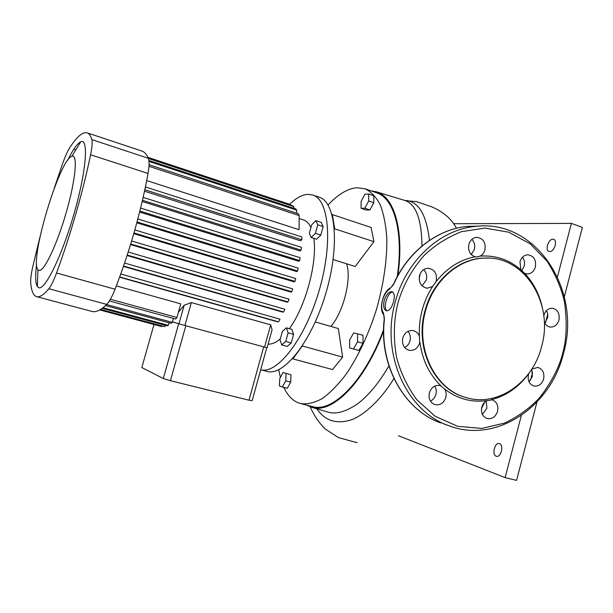 <?xml version="1.0" encoding="UTF-8"?>
<svg xmlns="http://www.w3.org/2000/svg" width="613" height="613" viewBox="0 0 613 613"><rect width="100%" height="100%" fill="white"/><g stroke="black" fill="none" stroke-linecap="round" stroke-linejoin="round"><path stroke-width="0.92" d="M393.722 283.773L390.933 287.627M436.019 281.719L432.671 286.463L427.345 288.217C421.131 286.968 418.518 282.746 419.514 275.559C421.001 271.015 423.844 268.578 428.05 268.249C434.51 269.291 437.253 273.513 436.272 280.907L436.019 281.719C446.823 268.05 459.857 259.736 475.136 256.778C469.926 254.855 467.834 250.725 468.853 244.395C470.179 240.219 472.723 237.867 476.5 237.338C483.059 238.074 485.887 242.25 484.967 249.866C484.147 252.74 482.561 254.816 480.201 256.104L477.029 256.954L475.136 256.778M524.621 273.36L520.874 269.774L519.977 261.751C521.326 257.491 523.885 255.169 527.663 254.778C533.739 255.682 536.306 259.751 535.379 266.984C533.992 271.36 531.341 273.689 527.425 273.965L524.621 273.36C533.241 282.424 539.103 293.619 542.214 306.929M370.896 190.827L376.351 191.769C394.144 196.65 404.335 230.09 397.914 275.383M419.177 279.543L419.997 274.149M421.951 246.02C421.629 219.952 416.196 204.849 405.66 200.727L405.339 200.627M532.153 368.528L531.778 369.133L537.816 367.409C542.689 369.041 544.628 372.888 543.639 378.964C541.838 384.205 538.635 386.573 534.023 386.052C529.31 384.328 527.448 380.489 528.444 374.543L528.766 373.509M531.755 369.156L532.406 376.428L529.027 381.822M471.88 239.369C474.431 242.127 475.259 245.484 474.37 249.445L471.236 254.533M419.698 342.943C417.782 348.376 414.296 350.843 409.223 350.322C403.867 348.49 401.714 344.383 402.764 338.016C404.595 332.767 407.951 330.284 412.84 330.576C415.905 331.15 418.089 333.012 419.384 336.146L419.698 342.943M407.982 331.372C410.189 334.062 410.871 337.234 410.013 340.897C409.109 343.993 407.323 346.207 404.657 347.533M497.572 411.323C495.519 417.039 491.963 419.422 486.898 418.48C482.469 416.495 480.768 412.687 481.78 407.047L483.228 403.76L486.032 400.91L492.178 399.822C496.791 401.707 498.584 405.538 497.572 411.323M486.209 400.795L486.914 408.197L482.408 414.434M543.777 315.787L543.907 315.258C545.409 310.63 548.198 308.293 552.267 308.232C557.684 309.504 559.907 313.442 558.949 320.063C557.401 324.798 554.535 327.135 550.351 327.074C547.578 326.683 545.555 325.02 544.283 322.086M546.52 310.561L547.693 313.772L547.738 317.327L544.819 323.22M522.483 257.199C524.406 259.835 524.973 262.862 524.176 266.287L521.602 270.869M423.629 269.643C426.349 272.417 427.246 275.85 426.326 279.942L422.073 285.888M445.889 397.339C443.743 403.201 440.019 405.614 434.701 404.58C430.111 402.503 428.334 398.603 429.376 392.864C431.437 387.163 435.054 384.719 440.226 385.531L444.9 389.224L445.429 390.243L446.249 393.692L445.889 397.339M434.709 386.098C436.234 388.573 436.625 391.332 435.881 394.381C434.962 397.546 433.153 399.791 430.441 401.124M383.792 314.821L383.523 313.197C381.531 310.163 381.186 305.833 382.489 300.209C384.19 294.692 386.734 290.853 390.129 288.7M384.198 300.454C386.159 294.761 388.688 291.819 391.799 291.635L392.174 291.711C394.412 292.914 394.856 296.278 393.492 301.795C391.745 307.68 389.454 310.707 386.619 310.86L386.343 310.791C383.776 309.473 383.064 306.033 384.198 300.454M425.529 310.875C433.23 280.808 458.869 258.494 484.822 258.081C524.544 255.705 554.068 303.481 541.662 346.291C532.965 382.374 497.595 407.339 466.156 397.584C434.923 389.561 414.84 348.054 425.529 310.875M392.818 292.041C387.577 291.734 382.535 308.247 387.071 310.883M451.49 426.617L448.785 425.675C406.519 411.453 380.397 353.67 395.239 302.048C405.952 260.778 440.011 229.561 475.435 226.412L467.144 226.396C437.506 229.208 408.488 251.269 394.174 283.29L393.692 283.842M383.523 313.197L384.213 319.059M479.22 226.113L467.144 226.396C437.261 229.216 408.12 251.43 393.837 283.528L393.822 283.558C393.669 284.509 392.581 285.942 390.558 287.849C382.803 291.313 378.819 309.465 383.539 314.461L383.539 314.461C384.305 316.89 384.527 318.476 384.198 319.227L384.389 319.588C379.118 365.547 404.473 410.358 440.854 422.962C404.189 410.25 378.811 365.233 384.198 319.266L384.221 318.982M383.554 331.104C364.291 382.681 331.817 414.334 311.802 407.339L306.722 405.132M327.449 411.928L327.878 412.059C335.694 414.526 345.364 411.944 356.881 404.312C362.528 400.389 368.926 393.99 376.091 385.102C380.704 379.079 384.972 372.673 388.903 365.892M404.664 200.42L405.178 200.428C418.395 201.11 426.479 214.427 429.437 240.388M393.921 378.512C380.895 400.212 363.248 415.729 351.08 419.928C336.185 424.395 324.79 420.694 316.89 408.833M328.039 205.003C337.878 194.444 347.448 188.681 356.743 187.731L364.95 188.758C370.934 191.593 376.014 196.903 380.19 204.696C383.715 213.868 385.937 225.124 386.834 238.449C387.109 260.203 383.669 283.811 376.528 309.274C368.505 334.468 358.398 356.076 346.215 374.106C338.138 384.742 330.101 392.925 322.116 398.649C314.339 402.864 307.174 404.511 300.623 403.592L298.056 402.756C292.125 400.228 287.405 395.117 283.88 387.416M280.379 377.47L278.708 369.731M346.575 263.782C351.87 278.402 343.464 312.186 330.882 326.43M362.98 343.334L363.026 335.28L353.663 332.867L349.686 339.939L349.586 347.931L358.927 350.437L362.98 343.334L357.548 341.786L357.609 333.733M291.006 374.827L283.06 372.482L279.75 378.635L279.39 385.884L282.363 387.025L287.321 388.297L290.685 382.121L291.006 374.827L283.06 372.482M373.922 241.66L371.126 227.469L332.369 214.573L334.667 228.818L373.922 241.66L355.203 266.494L333.158 259.56M302.546 345.617L292.853 358.873L332.537 369.562L342.621 357.095L338.33 328.56L315.297 321.955M373.792 202.75L373.784 195.754L368.712 193.992L364.911 194.229L361.118 201.363L361.072 208.32L366.13 210.037L369.93 209.914L373.792 202.75L368.697 200.995L368.712 193.992M364.95 188.758L376.551 192.788C394.044 198.114 403.837 231.676 397.262 276.586M383.569 329.748C364.704 380.957 332.56 412.97 312.53 406.595L300.623 403.592M334.667 228.818L334.384 229.208M332.093 214.964L332.369 214.573M292.853 358.873L292.799 358.429M302.6 346.061L342.621 357.095M282.363 387.025L285.719 380.826L290.685 382.121M285.719 380.826L286.064 373.524M349.586 347.931L358.927 350.437M353.502 348.92L357.548 341.786M361.072 208.32L364.842 208.19L369.93 209.914M364.842 208.19L368.697 200.995M248.993 400.205L170.437 380.688L185.823 325.748L263.697 346.858L248.993 400.205L252.196 400.603L266.778 347.648M170.437 380.688L163.319 378.505L178.682 323.748L172.498 321.825L178.958 323.833L184.168 305.243L178.437 312.186M163.319 378.505L141.833 367.57L153.978 324.499M71.951 156.254L71.874 156.277C59.561 159.066 29.171 260.556 37.929 269.659L38.956 270.402C43.784 272.226 56.886 245.039 66.242 212.473C75.667 179.908 77.981 153.771 71.951 156.254M67.675 160.269C72.924 149.618 77.269 143.473 80.709 141.833L80.809 141.795C88.847 137.994 86.326 171.265 74.073 213.661C61.921 256.058 44.803 290.754 38.68 287.673L37.37 286.577C35.393 283.313 35.14 275.796 36.611 264.011M54.051 188.827L62.695 163.387C65.177 156.476 67.499 151.304 69.66 147.879C76.801 136.73 82.617 131.711 87.1 132.814C89.138 133.481 90.716 135.741 91.835 139.595C92.517 142.247 92.103 147.304 90.594 154.775C86.778 173.188 81.889 192.781 75.92 213.562C69.92 234.342 63.461 254.15 56.542 272.984C53.691 280.624 51.132 285.873 48.856 288.731C43.738 294.868 39.669 297.512 36.642 296.661C33.301 295.596 31.324 290.891 30.696 282.555C30.489 279.206 31.148 274.057 32.665 267.115L39.998 236.879M87.1 132.814L141.864 151.043C144.469 151.894 146.63 154.307 148.338 158.292C149.403 161.012 149.296 166.062 148.017 173.441C144.745 191.608 140.224 210.864 134.462 231.208C128.646 251.56 122.186 270.9 115.06 289.221C112.118 296.661 109.344 301.726 106.723 304.416C100.816 310.178 95.919 312.523 92.042 311.45L36.642 296.661M312.714 194.988L319.135 197.164C335.824 201.861 340.092 246.089 325.633 294.033C311.366 342.031 283.49 376.635 266.962 371.386L260.694 369.746C277.076 374.535 304.661 339.564 318.844 291.558C333.211 243.599 329.127 199.608 312.714 194.988L307.496 194.352C301.88 194.842 295.933 198.145 289.658 204.267M293.589 334.369L291.842 329.365L286.409 327.84L282.386 331.395L280.049 339.886L281.712 344.935L287.16 346.429L291.236 342.958L293.589 334.369L288.118 332.844L286.409 327.84M268.126 344.077C271.789 344.383 275.858 342.644 280.333 338.866M289.351 328.668C305.558 306.753 317.588 262.058 313.787 238.327M310.921 227.553C309.029 223.484 306.584 220.948 303.581 219.96L299.167 218.519M323.143 226.572L321.197 222.358L315.856 220.603L311.672 224.825L309.366 233.224L311.22 237.499L316.569 239.216L320.814 235.063L323.143 226.572L317.772 224.818L315.856 220.603M146.676 180.582L299.075 229.683L299.159 215.546L298.539 213.853L149.043 164.744M144.492 191.225L300.247 240.733L301.857 239.783L301.91 236.97L145.396 186.95M142.178 201.493L299.964 250.985L301.121 250.135L301.397 247.307L143.128 197.394M139.603 212.044L298.784 261.291L299.673 260.548L300.132 257.705L140.592 208.091M136.791 222.795L296.861 271.613L297.596 270.969L298.224 268.126L137.818 218.956M133.757 233.653L294.271 281.896L294.945 281.367L295.727 278.54L134.822 229.936M130.508 244.579L291.045 292.102L291.742 291.704L292.669 288.892L131.603 240.97M127.06 255.514L287.168 302.186L287.972 301.933L289.06 299.159L128.178 252.02M123.42 266.402L282.562 312.078L283.604 312.002L284.861 309.274L124.562 263.038M119.596 277.191L277.076 321.687L278.555 321.848L280.011 319.189L120.753 273.98M110.394 299.282L176.958 317.48L180.774 303.872L116.347 285.896M270.685 324.836L264.555 347.088L267.122 347.732L272.072 329.748L270.685 324.836L191.34 302.577L184.168 305.243M119.688 276.938L278.555 321.848M123.542 266.034L283.604 312.002M127.213 255.031L287.972 301.933M130.692 243.989L291.742 291.704M133.963 232.94L294.945 281.367M137.021 221.944L297.596 270.969M139.864 211.041L299.673 260.548M142.461 200.29L301.121 250.135M144.806 189.769L301.857 239.783M148.959 166.292L299.159 215.546M148.99 161.426L296.692 210.121L296.769 213.27M296.692 210.121L295.933 208.987L148.882 160.445M148.415 158.491L293.78 206.573L293.849 208.297M293.78 206.573L292.922 205.876L148.208 157.985M147.917 157.342L290.516 204.566L290.539 205.094M161.778 326.591L99.704 309.94L161.893 326.239M100.18 309.672L164.836 326.675L100.593 309.427M164.836 326.675L165.226 325.281M102.218 308.324L167.334 325.848L168.33 325.327L102.999 307.726M168.33 325.327L169.05 322.775M105.505 305.588L171.196 323.35L172.345 322.369L106.585 304.554M172.345 322.369L173.448 318.438M109.375 300.975L175.632 319.036L176.958 317.48M290.516 204.566L147.909 157.326M264.555 347.088L184.911 325.503L191.34 302.577M184.911 325.503L178.958 323.833M281.712 344.935L285.758 341.449L291.236 342.958M285.758 341.449L288.118 332.844M311.22 237.499L315.434 233.331L320.814 235.063M315.434 233.331L317.772 224.818M496.201 456.225L496.43 456.294C501.028 457.796 504.147 444.869 499.488 443.636L499.319 443.59C494.745 442.088 491.58 454.869 496.201 456.225M549.708 251.552C554.183 252.066 557.914 240.518 553.639 239.369L552.926 239.246C548.42 238.84 544.781 250.288 549.041 251.43L549.708 251.552M453.536 223.714L571.393 223.4L582.35 227.392L564.297 296.845M521.326 415.499L505.135 477.611L516.583 480.385L536.927 402.113M505.135 477.611L398.373 435.705M571.393 223.4L557.455 276.884M547.746 314.124L545.601 322.354M532.651 372.045L530.49 380.328M485.052 401.653L481.527 408.289M432.671 286.463C427.989 293.665 424.495 301.542 422.188 310.094C419.913 318.66 418.978 327.35 419.384 336.146M520.874 269.774C509.051 259.636 495.496 255.077 480.201 256.104M488.944 258.111L484.247 258.058C458.317 258.464 432.701 280.762 425.001 310.799C414.327 347.939 434.395 389.408 465.604 397.431L466.156 397.584M562.78 352.958C559.431 366.942 551.723 381.845 539.647 397.684C530.253 407.821 518.629 416.273 504.767 423.031L481.818 428.433L457.62 426.303L435.015 416.204L416.602 399.553C407.009 386.052 400.335 371.991 396.588 357.371C392.749 336.024 394.274 317.45 398.052 302.738C402.159 288.133 410.074 271.597 423.821 255.82C434.173 245.66 446.678 237.622 461.336 231.706L484.929 228.074L508.844 232.22L530.276 243.897L547.08 261.192C555.57 274.578 561.385 288.179 564.512 301.987C567.209 322.147 566.634 339.135 562.78 352.958M491.473 399.661C506.338 395.837 518.736 387.201 528.674 373.754M444.9 389.224C457.497 398.841 471.366 402.641 486.5 400.618M419.89 342.1C422.296 359.931 429.299 374.482 440.908 385.761M444.287 424.142L448.785 425.675C495.963 444.05 550.765 407.178 563.523 353.264M90.594 154.775L148.017 173.441M56.542 272.984L115.06 289.221M48.856 288.731L106.723 304.416M91.835 139.595L148.338 158.292M73.813 149.227L75.797 149.871M36.351 284.087L37.439 284.386M489.059 258.119L484.822 258.081M471.688 254.119L470.554 253.736M376.351 191.769L405.66 200.727L416.396 201.616L431.728 206.834C443.398 211.868 451.658 219.01 456.493 228.251M475.757 256.893L477.029 256.954M549.807 326.997L550.351 327.074M526.475 273.896L527.425 273.965M426.265 288.102L427.345 288.217M563.531 353.241C582.028 289.819 535.846 218.68 475.435 226.412M311.802 407.339L327.304 411.89M310.163 406.802C313.948 415.361 318.952 422.748 325.158 428.939L338.399 437.598L357.203 442.724M37.929 269.659L37.37 286.577M71.874 156.277L80.709 141.833"/></g></svg>
